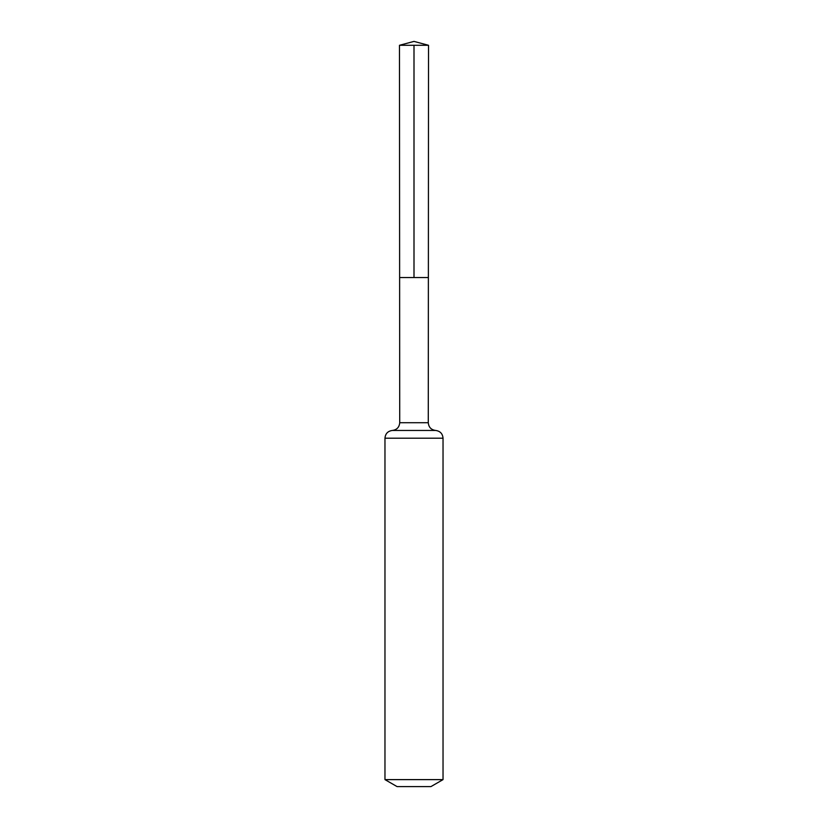 <?xml version="1.0" encoding="UTF-8"?>
<svg xmlns="http://www.w3.org/2000/svg" width="828" height="828" viewBox="0 0 828 828"><rect width="100%" height="100%" fill="white"/><g stroke="black" fill="none" stroke-linecap="round" stroke-linejoin="round"><path stroke-width="1.24" d="M384.968 779.614L443.032 779.614L430.933 786.6L397.067 786.6L384.968 779.614L384.968 438.198C385.372 433.665 387.835 431.088 392.337 430.456C396.85 429.835 399.313 427.258 399.717 422.725L428.283 422.725L428.521 45.292L399.479 45.292L414 41.4L428.521 45.292M399.717 422.725L399.624 277.546L428.376 277.546L399.624 277.546L399.479 45.292M443.032 779.614L443.032 438.198C442.628 433.665 440.165 431.088 435.663 430.456C431.15 429.835 428.687 427.258 428.283 422.725M414 45.292L414 277.546L428.376 277.546L428.521 45.292L414 41.4M384.968 438.198L443.032 438.198M392.337 430.456L435.663 430.456"/></g></svg>
